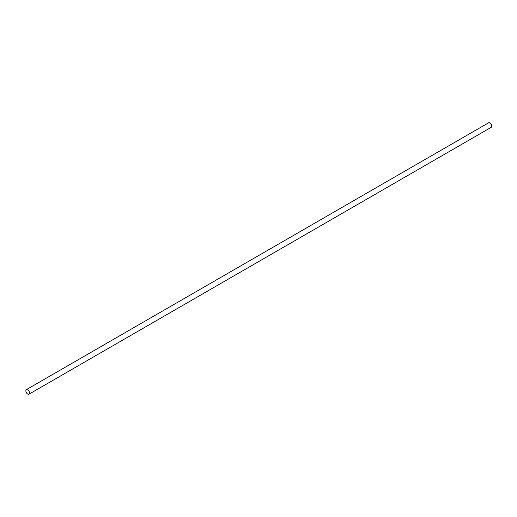 <?xml version="1.0" encoding="UTF-8"?>
<svg xmlns="http://www.w3.org/2000/svg" width="517" height="517" viewBox="0 0 517 517"><rect width="100%" height="100%" fill="white"/><g stroke="black" fill="none" stroke-linecap="round" stroke-linejoin="round"><path stroke-width="0.78" d="M29.004 394.174L491.15 127.356A2.617 1.512 -120 0 0 491.15 124.338A2.617 1.512 -120 0 0 488.533 122.826L26.393 389.644A2.617 1.512 -120 0 0 25.85 390.839A2.617 1.512 -120 0 0 26.994 393.469A2.617 1.512 -120 0 0 29.004 394.174A2.617 1.512 -120 0 0 29.004 391.156A2.617 1.512 -120 0 0 26.393 389.644"/></g></svg>

